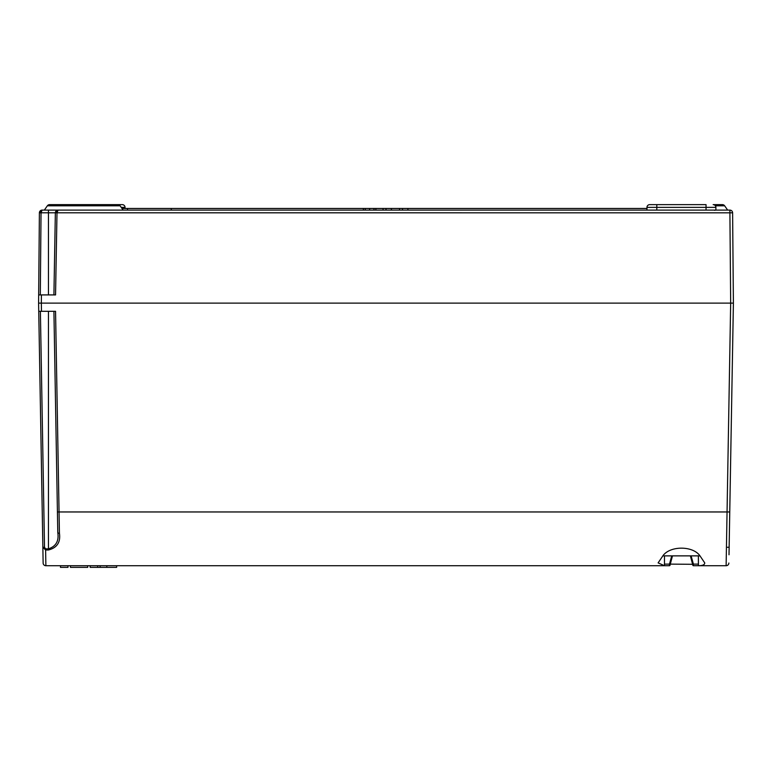 <?xml version="1.0" encoding="UTF-8"?>
<svg xmlns="http://www.w3.org/2000/svg" width="772" height="772" viewBox="0 0 772 772"><rect width="100%" height="100%" fill="white"/><g stroke="black" fill="none" stroke-linecap="round" stroke-linejoin="round"><path stroke-width="1.16" d="M57.041 210.322L58.083 210.109L56.993 212.802L55.352 212.802L58.083 210.109A2.731 2.731 0 0 0 55.352 212.802L53.915 294.914L55.352 212.802L48.443 212.802L48.443 210.109L729.878 210.109A2.731 2.731 0 0 1 732.609 212.821L733.4 303.116L38.6 303.116L39.391 212.802L42.122 210.109L123.124 210.109L120.114 205.806A2.731 2.731 0 0 0 117.875 204.638L49.601 204.638A2.731 2.731 0 0 0 47.353 205.806L44.342 210.109M727.658 210.109L724.647 205.806A2.731 2.731 0 0 0 722.399 204.638L713.154 204.638A2.731 2.731 0 0 1 715.895 207.379L715.895 210.109L722.737 210.109M56.993 212.802L55.555 294.914L41.408 294.914L41.331 303.116L41.476 311.319L55.555 311.319L59.425 533.22C60.747 542.195 57.089 547.782 48.443 549.982L45.616 549.982L45.876 565.722A2.731 2.731 0 0 1 43.136 563.029L38.6 303.116L733.4 303.116L729.009 554.779M732.609 212.821L55.352 212.811M38.668 294.914L41.408 294.914M41.032 212.811L39.391 212.821A2.731 2.731 0 0 1 42.122 210.109L41.032 212.802L40.308 294.914M39.391 212.802L48.443 212.802L48.443 294.914M730.92 210.322L729.994 210.109M730.968 212.802L732.609 212.802M115.192 204.638L122.304 204.638A2.731 2.731 0 0 1 125.035 207.379L125.035 208.469M646.965 210.109L646.965 207.379A2.731 2.731 0 0 1 649.696 204.638L656.808 204.638L649.696 204.638M646.965 207.379L656.808 207.379L656.808 204.638L706.042 204.638L706.042 207.379L656.808 207.379L656.808 210.109M407.896 210.109L407.896 208.469L399.549 208.469L399.549 210.109M402.502 208.469L402.502 210.109M391.404 210.109L391.404 208.469L383.057 208.469L383.057 210.109M386.01 208.469L386.01 210.109M375.887 210.109L375.887 208.469L363.371 208.469L363.371 210.109M373.995 208.469L373.995 210.109M369.624 208.469L369.624 210.109M365.243 208.469L365.243 210.109M121.976 208.469L171.268 208.469L171.268 210.109M127.505 208.469L127.505 210.109M171.268 208.469L363.371 208.469M375.887 208.469L383.057 208.469M391.404 208.469L399.549 208.469M407.896 208.469L646.965 208.469M672.48 555.869L670.25 564.303A1.64 0.791 -90 0 1 669.459 565.722L664.47 565.722L664.47 555.869L664.47 565.702L658.111 562.904L662.858 555.869C669.913 545.611 692.918 545.582 699.992 555.869L704.739 562.904C704.73 564.766 702.626 565.693 698.428 565.702L693.391 565.722A1.64 0.791 -90 0 1 692.609 564.303L690.38 555.869M42.663 535.633L42.248 511.961M698.39 565.702L698.39 555.869L698.428 565.702M691.104 555.869L693.391 564.11L692.609 564.303L669.459 564.11L671.746 555.869M728.864 563.029A2.731 2.731 0 0 1 726.124 565.722L730.669 303.116L729.878 210.109M664.47 565.722L45.876 565.722M726.124 565.722L698.39 565.722M42.991 554.779L43.136 563.029M727.494 547.28L729.135 547.28L733.255 311.319M38.745 311.319L41.476 311.319M45.616 548.844L45.616 549.982L42.865 547.28L44.506 547.28L45.616 548.844L48.443 548.844C55.98 546.412 59.087 540.989 57.784 532.583L53.915 311.319L57.784 532.583A1.64 0.666 179 0 0 59.425 533.22M67.975 565.722L67.975 567.362L60.486 567.362L60.486 565.722M116.64 565.722L116.64 567.362L106.816 567.362L106.816 565.722M106.816 567.362L100.167 567.362L100.167 565.722M100.167 567.362L97.668 567.362L97.668 565.722M97.668 567.362L90.179 567.362L90.179 565.722M87.69 565.722L87.69 567.362L70.464 567.362L70.464 565.722M699.992 555.869L662.858 555.869M120.114 205.806L47.353 205.806M724.647 205.806L715.403 205.806M39.391 212.821A2.731 2.731 0 0 1 42.122 210.109L41.08 210.322M706.042 210.109L706.042 207.379L715.895 207.379M122.304 204.638A2.731 2.731 0 0 1 125.035 207.379L121.214 207.379M664.47 564.11L669.459 564.11L669.459 565.722M693.391 565.722L693.391 564.11L698.39 564.11M57.417 511.961L729.752 511.961M40.385 311.319L44.506 547.28M48.443 549.982L48.443 311.319M714.959 210.322L713.917 210.109"/></g></svg>

